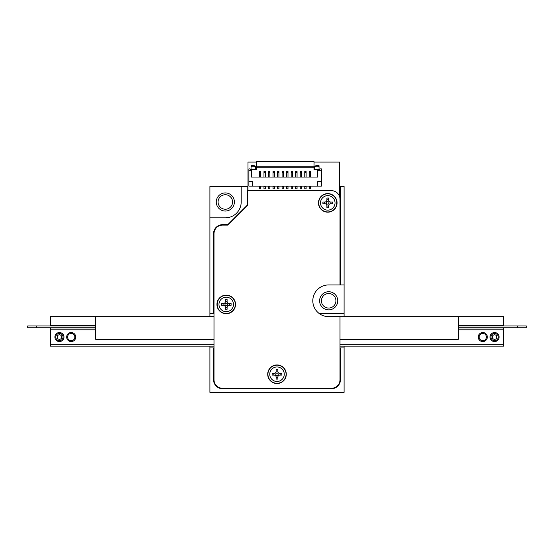 <?xml version="1.0" encoding="UTF-8"?>
<svg xmlns="http://www.w3.org/2000/svg" width="554" height="554" viewBox="0 0 554 554"><rect width="100%" height="100%" fill="white"/><g stroke="black" fill="none" stroke-linecap="round" stroke-linejoin="round"><path stroke-width="0.83" d="M209.918 346.125L209.918 392.357L344.082 392.357L344.082 346.125M344.082 316.659L344.082 186.573L339.554 186.573M247.991 186.573L209.918 186.573L209.918 316.659M319.152 313.488L344.082 313.488M344.082 284.929L340.461 284.929L340.461 186.573M242.707 388.278A24.48 24.48 0 0 1 233.331 388.278M213.996 368.943A24.48 24.48 0 0 1 213.996 359.567M340.004 359.567A24.48 24.48 0 0 1 340.004 368.943M320.669 388.278A24.48 24.48 0 0 1 311.293 388.278M209.918 347.94L213.539 347.94L213.539 379.663A9.065 9.065 0 0 0 222.604 388.735L331.396 388.735A9.065 9.065 0 0 0 340.461 379.663L340.461 347.94L344.082 347.94M209.918 217.847L225.326 217.847A15.865 15.865 0 0 0 241.191 201.981L241.191 186.573M247.084 186.573L247.084 205.368L227.805 224.647L222.604 224.647A9.065 9.065 0 0 0 213.539 233.712L213.539 313.488L209.918 313.488M213.539 313.488L213.996 313.488M337.739 300.794A9.065 9.065 0 0 1 324.138 308.647A9.065 9.065 0 0 1 324.138 292.948A9.065 9.065 0 0 1 337.739 300.794M234.39 201.981A9.065 9.065 0 0 1 220.797 209.834A9.065 9.065 0 0 1 220.797 194.135A9.065 9.065 0 0 1 234.39 201.981M232.576 201.981A7.25 7.25 0 0 0 221.704 195.701A7.25 7.25 0 0 0 221.704 208.262A7.25 7.25 0 0 0 232.576 201.981M335.925 300.794A7.25 7.25 0 0 0 325.046 294.513A7.25 7.25 0 0 0 325.046 307.075A7.25 7.25 0 0 0 335.925 300.794M340.004 339.325L458.31 339.325L458.31 316.659L503.634 316.659L503.634 325.724L458.31 325.724M95.69 325.724L50.366 325.724L50.366 316.659L95.69 316.659L95.69 339.325L213.996 339.325M458.31 316.659L328.674 316.659A15.865 15.865 0 0 1 312.809 300.794A15.865 15.865 0 0 1 328.674 284.929L340.004 284.929L340.004 199.267A8.615 8.615 0 0 0 331.396 190.652L247.534 190.652L247.534 205.555L227.992 225.097L222.604 225.097A8.615 8.615 0 0 0 213.996 233.712L213.996 379.663A8.615 8.615 0 0 0 222.604 388.278L331.396 388.278A8.615 8.615 0 0 0 340.004 379.663L340.004 316.659M213.996 316.659L95.69 316.659M458.31 327.767L526.3 327.767L526.3 325.953L458.31 325.953M95.69 325.953L27.7 325.953L27.7 327.767L36.765 327.767L36.765 325.953M95.69 327.767L36.765 327.767M494.57 332.525A4.536 4.536 0 0 1 498.496 339.325A4.536 4.536 0 0 1 490.643 339.325A4.536 4.536 0 0 1 494.57 332.525M494.57 334.789A2.264 2.264 0 0 1 496.536 338.189A2.264 2.264 0 0 1 492.61 338.189A2.264 2.264 0 0 1 494.57 334.789M494.57 333.432A3.629 3.629 0 0 0 491.433 338.875A3.629 3.629 0 0 0 497.714 338.875A3.629 3.629 0 0 0 494.57 333.432M59.43 332.525A4.536 4.536 0 0 1 63.357 339.325A4.536 4.536 0 0 1 55.504 339.325A4.536 4.536 0 0 1 59.43 332.525M59.43 334.789A2.264 2.264 0 0 1 61.39 338.189A2.264 2.264 0 0 1 57.464 338.189A2.264 2.264 0 0 1 59.43 334.789M59.43 333.432A3.629 3.629 0 0 0 56.286 338.875A3.629 3.629 0 0 0 62.567 338.875A3.629 3.629 0 0 0 59.43 333.432M340.004 344.311L503.634 344.311L503.634 346.125L340.004 346.125M213.996 346.125L50.366 346.125L50.366 327.996L95.69 327.996M66.681 337.061A4.536 4.536 0 0 1 71.217 332.525A4.536 4.536 0 0 1 75.746 337.061A4.536 4.536 0 0 1 71.217 341.589A4.536 4.536 0 0 1 66.681 337.061M478.254 337.061A4.536 4.536 0 0 1 482.783 332.525A4.536 4.536 0 0 1 487.319 337.061A4.536 4.536 0 0 1 482.783 341.589A4.536 4.536 0 0 1 478.254 337.061M50.366 344.311L213.996 344.311M503.634 344.311L503.634 329.803L458.31 329.803M95.69 329.803L50.366 329.803M458.31 327.996L503.634 327.996L503.634 329.803M328.633 207.75L326.902 207.75L326.902 205.769A2.015 2.015 0 0 0 324.886 203.754L322.906 203.754L322.906 202.023L324.886 202.023A2.015 2.015 0 0 0 326.902 200.008L326.902 198.027L328.633 198.027L328.633 200.008A2.015 2.015 0 0 0 330.648 202.023L332.629 202.023L332.629 203.754L330.648 203.754A2.015 2.015 0 0 0 328.633 205.769L328.633 207.75M318.702 202.889A9.065 9.065 0 0 1 332.296 195.036A9.065 9.065 0 0 1 332.296 210.742A9.065 9.065 0 0 1 318.702 202.889A9.065 9.065 0 0 1 332.296 195.036A9.065 9.065 0 0 1 332.296 210.742A9.065 9.065 0 0 1 318.702 202.889M328.633 205.769L328.681 205.333M324.886 203.754L325.323 203.803M326.541 202.889A1.219 1.219 0 0 1 328.377 201.829A1.219 1.219 0 0 1 328.377 203.948A1.219 1.219 0 0 1 326.541 202.889M326.902 200.008L326.853 200.451M330.648 202.023L330.205 201.975M227.098 309.284L225.367 309.284L225.367 307.304A2.015 2.015 0 0 0 223.352 305.289L221.371 305.289L221.371 303.557L223.352 303.557A2.015 2.015 0 0 0 225.367 301.542L225.367 299.562L227.098 299.562L227.098 301.542A2.015 2.015 0 0 0 229.114 303.557L231.094 303.557L231.094 305.289L229.114 305.289A2.015 2.015 0 0 0 227.098 307.304L227.098 309.284M217.168 304.423A9.065 9.065 0 0 1 230.769 296.57A9.065 9.065 0 0 1 230.769 312.276A9.065 9.065 0 0 1 217.168 304.423A9.065 9.065 0 0 1 230.769 296.57A9.065 9.065 0 0 1 230.769 312.276A9.065 9.065 0 0 1 217.168 304.423M227.098 307.304L227.147 306.868M223.352 305.289L223.795 305.337M225.014 304.423A1.219 1.219 0 0 1 226.842 303.363A1.219 1.219 0 0 1 226.842 305.483A1.219 1.219 0 0 1 225.014 304.423M225.367 301.542L225.319 301.978M229.114 303.557L228.677 303.509M277.866 379.088L276.134 379.088L276.134 377.108A2.015 2.015 0 0 0 274.119 375.093L272.139 375.093L272.139 373.361L274.119 373.361A2.015 2.015 0 0 0 276.134 371.346L276.134 369.366L277.866 369.366L277.866 371.346A2.015 2.015 0 0 0 279.881 373.361L281.861 373.361L281.861 375.093L279.881 375.093A2.015 2.015 0 0 0 277.866 377.108L277.866 379.088M267.935 374.227A9.065 9.065 0 0 1 281.536 366.374A9.065 9.065 0 0 1 281.536 382.08A9.065 9.065 0 0 1 267.935 374.227A9.065 9.065 0 0 1 281.536 366.374A9.065 9.065 0 0 1 281.536 382.08A9.065 9.065 0 0 1 267.935 374.227M277.866 377.108L277.914 376.672M274.119 375.093L274.555 375.141M275.781 374.227A1.219 1.219 0 0 1 277.609 373.167A1.219 1.219 0 0 1 277.609 375.287A1.219 1.219 0 0 1 275.781 374.227M276.134 371.346L276.086 371.782M279.881 373.361L279.445 373.313M318.474 202.889A9.293 9.293 0 0 1 332.414 194.842A9.293 9.293 0 0 1 332.414 210.936A9.293 9.293 0 0 1 318.474 202.889M267.707 374.227A9.293 9.293 0 0 1 281.647 366.18A9.293 9.293 0 0 1 281.647 382.274A9.293 9.293 0 0 1 267.707 374.227M216.939 304.423A9.293 9.293 0 0 1 230.879 296.376A9.293 9.293 0 0 1 230.879 312.47A9.293 9.293 0 0 1 216.939 304.423M319.042 169.164L314.693 169.164L314.693 166.809L315.78 165.722L319.042 165.722L319.042 169.801M248.898 170.708L248.898 168.894L250.145 168.894L251.052 169.801L251.052 170.708L248.898 170.708L248.898 186.116L321.424 186.116L321.424 168.894L320.177 168.894L319.27 169.801L317.684 169.801L317.684 170.708L321.424 170.708M306.12 172.246L304.762 172.246L304.762 171.532L306.12 171.532L306.12 177.051M304.762 172.246L304.762 177.051M310.656 186.116L310.656 188.838L309.298 188.838L309.298 186.573L310.656 186.573M306.12 186.573L304.762 186.573L304.762 188.838L306.12 188.838L306.12 186.116M301.591 172.246L300.233 172.246L300.233 171.532L301.591 171.532L301.591 177.051M300.233 172.246L300.233 177.051M304.762 186.116L304.762 186.573M251.052 170.708L251.052 177.051L317.684 177.051L317.684 170.708M310.656 172.246L309.298 172.246L309.298 171.532L310.656 171.532L310.656 177.051M301.591 186.573L300.233 186.573L300.233 188.838L301.591 188.838L301.591 186.116M300.233 186.116L300.233 186.573M251.641 177.051L251.641 169.711L256.26 169.711L256.26 167.26L314.056 167.26L314.056 169.711L318.682 169.801M259.438 172.246L259.438 171.532L260.796 171.532L260.796 172.246L259.438 172.246L259.438 177.051M263.967 172.246L263.967 171.532L265.331 171.532L265.331 172.246L263.967 172.246L263.967 177.051M268.503 172.246L268.503 171.532L269.86 171.532L269.86 172.246L268.503 172.246L268.503 177.051M274.396 172.246L273.032 172.246L273.032 171.532L274.396 171.532L274.396 177.051M277.568 172.246L277.568 171.532L278.925 171.532L278.925 172.246L277.568 172.246L277.568 177.051M283.461 172.246L282.097 172.246L282.097 171.532L283.461 171.532L283.461 177.051M287.99 172.246L286.633 172.246L286.633 171.532L287.99 171.532L287.99 177.051M292.526 172.246L291.162 172.246L291.162 171.532L292.526 171.532L292.526 177.051M297.055 172.246L295.697 172.246L295.697 171.532L297.055 171.532L297.055 177.051M314.693 166.809L319.042 166.809L317.954 165.722M260.796 186.116L260.796 188.838L259.438 188.838L259.438 186.116M255.401 166.809L255.401 169.164L251.052 169.164L251.052 165.722L252.139 165.722L251.052 166.809L255.401 166.809L254.314 165.722L252.139 165.722M317.684 169.711L317.684 169.164M314.942 169.711L314.942 169.164M317.705 186.116L317.705 181.587L321.424 181.587M252.617 186.116L252.617 181.587L248.898 181.587M252.409 169.711L252.409 169.164M256.26 166.809L314.056 166.809L314.056 161.643L256.26 161.643L256.26 167.26M273.032 172.246L273.032 177.051M265.331 186.116L265.331 188.838L263.967 188.838L263.967 186.116M255.38 169.711L255.38 169.164M309.298 172.246L309.298 177.051M274.396 186.116L274.396 188.838L273.032 188.838L273.032 186.116M274.396 186.573L273.032 186.573M278.925 186.116L278.925 188.838L277.568 188.838L277.568 186.573L278.925 186.573M269.86 172.246L269.86 177.051M295.697 172.246L295.697 177.051M309.298 186.116L309.298 186.573M283.461 186.116L283.461 188.838L282.097 188.838L282.097 186.116M315.323 166.172L314.056 166.172M256.26 166.172L254.764 166.172M265.331 186.573L263.967 186.573M269.86 186.116L269.86 188.838L268.503 188.838L268.503 186.573L269.86 186.573M260.796 186.573L259.438 186.573M268.503 186.116L268.503 186.573M282.097 172.246L282.097 177.051M277.568 186.116L277.568 186.573M292.526 186.116L292.526 188.838L291.162 188.838L291.162 186.116M314.056 167.26L314.056 166.809M278.925 172.246L278.925 177.051M251.052 174.635L251.641 174.635M251.052 169.801L251.052 169.164M292.526 186.573L291.162 186.573M297.055 186.116L297.055 188.838L295.697 188.838L295.697 186.573L297.055 186.573M283.461 186.573L282.097 186.573M265.331 172.246L265.331 177.051M291.162 172.246L291.162 177.051M295.697 186.116L295.697 186.573M260.796 172.246L260.796 177.051M286.633 186.573L286.633 188.838L287.99 188.838L287.99 186.573L286.633 186.573L286.633 186.116M287.99 186.116L287.99 186.573M286.633 172.246L286.633 177.051M328.674 316.659A15.865 15.865 0 0 1 312.809 300.794M339.554 196.504L339.554 162.093L314.056 162.093M256.26 162.093L247.991 162.093L247.991 190.652M517.235 327.767L517.235 325.953M486.412 337.061A3.629 3.629 0 0 0 480.976 333.917A3.629 3.629 0 0 0 480.976 340.198A3.629 3.629 0 0 0 486.412 337.061M74.838 337.061A3.629 3.629 0 0 0 69.402 333.917A3.629 3.629 0 0 0 69.402 340.198A3.629 3.629 0 0 0 74.838 337.061M330.8 202.023A3.151 3.151 0 0 1 330.8 203.754M320.517 202.889A7.25 7.25 0 0 1 331.396 196.608A7.25 7.25 0 0 1 331.396 209.17A7.25 7.25 0 0 1 320.517 202.889M326.902 199.856A3.151 3.151 0 0 1 328.633 199.856M324.734 203.754A3.151 3.151 0 0 1 324.734 202.023M328.633 205.922A3.151 3.151 0 0 1 326.902 205.922M229.266 303.557A3.151 3.151 0 0 1 229.266 305.289M218.982 304.423A7.25 7.25 0 0 1 229.862 298.142A7.25 7.25 0 0 1 229.862 310.704A7.25 7.25 0 0 1 218.982 304.423M225.367 301.39A3.151 3.151 0 0 1 227.098 301.39M223.2 305.289A3.151 3.151 0 0 1 223.2 303.557M227.098 307.456A3.151 3.151 0 0 1 225.367 307.456M280.033 373.361A3.151 3.151 0 0 1 280.033 375.093M269.75 374.227A7.25 7.25 0 0 1 280.629 367.946A7.25 7.25 0 0 1 280.629 380.508A7.25 7.25 0 0 1 269.75 374.227M276.134 371.194A3.151 3.151 0 0 1 277.866 371.194M273.967 375.093A3.151 3.151 0 0 1 273.967 373.361M277.866 377.26A3.151 3.151 0 0 1 276.134 377.26"/></g></svg>
